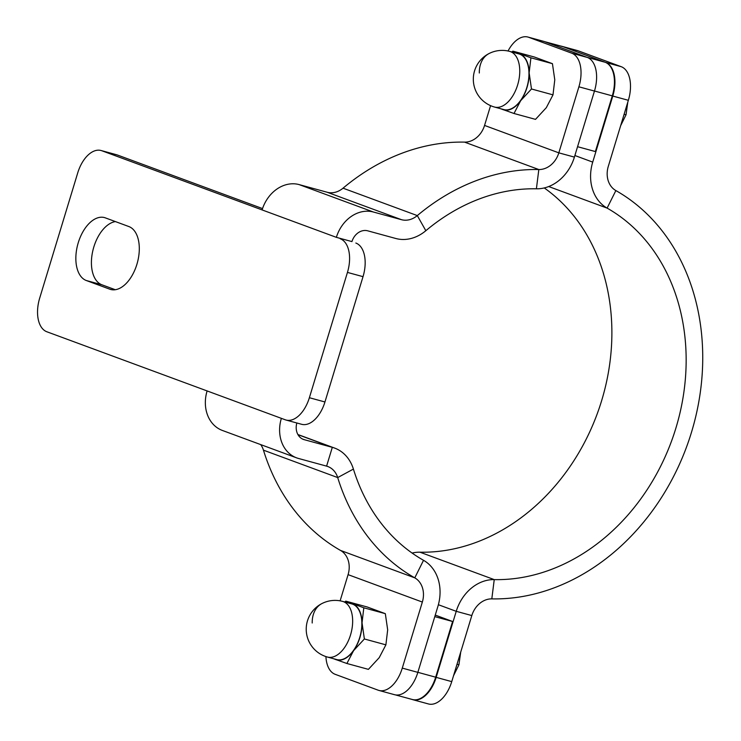 <?xml version="1.0" encoding="UTF-8"?>
<svg xmlns="http://www.w3.org/2000/svg" width="741" height="741" viewBox="0 0 741 741"><rect width="100%" height="100%" fill="white"/><g stroke="black" fill="none" stroke-linecap="round" stroke-linejoin="round"><path stroke-width="1.11" d="M587.298 57.428A29.131 16.626 105.3 0 1 594.467 91.05L574.405 157.111L558.825 152.85L578.897 86.799A29.131 16.626 -74.7 0 0 571.719 53.176L587.298 57.428L544.302 41.552A29.131 16.626 105.3 0 0 543.514 41.301L527.935 37.05A29.131 16.626 -74.7 0 0 508.039 51.009M351.938 241.594L336.368 237.342L351.938 241.594A14.561 11.949 -69.7 0 1 367.712 230.821L395.768 238.482A41.505 34.04 110.3 0 0 425.834 230.71A198.44 162.751 -69.7 0 1 536.401 188.807A41.505 34.04 110.3 0 0 574.405 157.111M325.92 656.582A29.131 16.626 -74.7 0 0 335.182 674.319L378.179 690.195A29.131 16.626 -74.7 0 0 378.966 690.445A29.131 16.626 -74.7 0 0 402.28 668.113L422.342 602.062A21.85 17.914 110.3 0 0 414.775 577.85A218.104 178.877 -69.7 0 1 337.701 477.575A21.85 17.914 110.3 0 0 327.818 466.524A21.85 17.914 110.3 0 0 326.596 466.135L298.54 458.475A34.225 28.075 -69.7 0 1 296.632 457.864L222.365 430.447A34.225 28.075 -69.7 0 1 207.109 390.933L46.85 331.764A29.131 16.626 -74.7 0 1 39.681 298.151L77.749 172.829A29.131 16.626 -74.7 0 1 101.054 150.506A29.131 16.626 -74.7 0 1 101.85 150.756L336.368 237.342A34.225 28.075 -69.7 0 1 373.418 212.028L401.474 219.688A21.85 17.914 110.3 0 0 417.303 215.594A218.104 178.877 -69.7 0 1 538.827 169.541A21.85 17.914 110.3 0 0 558.825 152.85L484.558 125.433L490.57 105.648M262.101 209.925A34.225 28.075 -69.7 0 1 299.151 184.602L327.216 192.262A21.85 17.914 110.3 0 0 343.037 188.177A218.104 178.877 -69.7 0 1 464.561 142.124A21.85 17.914 110.3 0 0 484.558 125.433M571.719 53.176L528.722 37.3A29.131 16.626 -74.7 0 0 527.935 37.05M324.947 401.974A29.131 16.626 105.3 0 1 301.643 424.297L286.063 420.045A29.131 16.626 -74.7 0 0 309.377 397.722L324.947 401.974L363.025 276.662A29.131 16.626 105.3 0 0 355.847 243.039M101.054 150.506L116.633 154.758A29.131 16.626 105.3 0 1 117.421 155.008L262.536 208.582M115.29 289.722L101.906 284.785A32.771 18.701 105.3 0 1 92.625 251.625A32.771 18.701 105.3 0 1 115.429 221.587M309.377 397.722L347.446 272.41A29.131 16.626 -74.7 0 0 340.276 238.787M296.632 457.864A34.225 28.075 -69.7 0 1 281.367 418.35L285.276 419.795A29.131 16.626 -74.7 0 0 286.063 420.045M86.327 280.524A32.771 18.701 105.3 0 1 78.027 243.493A32.771 18.701 105.3 0 1 104.481 217.585A32.771 18.701 105.3 0 1 105.361 217.873L128.814 226.533A32.771 18.701 105.3 0 1 137.122 263.574A32.771 18.701 105.3 0 1 110.668 289.472A32.771 18.701 105.3 0 1 109.779 289.185L86.327 280.524L101.906 284.785M402.28 668.113L417.85 672.365L437.922 606.314A41.505 34.04 110.3 0 0 423.528 560.307A198.44 162.751 -69.7 0 1 353.411 469.081A41.505 34.04 110.3 0 0 334.636 448.083A41.505 34.04 110.3 0 0 332.311 447.342L304.255 439.682A14.561 11.949 -69.7 0 1 303.44 439.422A14.561 11.949 -69.7 0 1 296.835 422.991M340.119 600.84L348.085 574.645A21.85 17.914 110.3 0 0 340.508 550.424A218.104 178.877 -69.7 0 1 263.444 450.158A21.85 17.914 110.3 0 0 260.693 444.591M417.85 672.365A29.131 16.626 105.3 0 1 394.545 694.697L378.966 690.445M435.254 615.086L452.603 621.495L435.68 677.191A29.131 16.626 105.3 0 1 412.376 699.513L395.453 694.901M434.791 616.632L452.603 621.495M544.403 41.589L562.317 46.479A29.131 16.626 105.3 0 1 563.104 46.739L544.792 41.737A29.131 16.626 -74.7 0 0 544.005 41.487M544.792 41.737L586.807 57.252L605.128 62.253A29.131 16.626 105.3 0 1 612.298 95.867L595.375 151.562L577.563 146.699M563.104 46.739L605.128 62.253M411.977 699.411L412.07 699.448A29.131 16.626 -74.7 0 0 412.867 699.699A29.131 16.626 -74.7 0 0 436.171 677.367L456.234 611.316L471.813 615.567L451.741 681.618A29.131 16.626 105.3 0 1 428.437 703.95L412.867 699.699M578.193 50.805L562.623 46.553A29.131 16.626 -74.7 0 0 561.826 46.303L577.406 50.555A29.131 16.626 105.3 0 1 578.193 50.805L621.19 66.681A29.131 16.626 105.3 0 1 628.359 100.304L612.788 96.052L592.717 162.103A41.505 34.04 110.3 0 0 607.111 208.11A198.44 162.751 -69.7 0 1 675.912 428.048A198.44 162.751 -69.7 0 1 494.238 579.61A41.505 34.04 110.3 0 0 456.234 611.316L438.376 604.721M628.359 100.304L608.296 166.355A21.85 17.914 110.3 0 0 615.864 190.576A218.104 178.877 -69.7 0 1 691.483 432.299A218.104 178.877 -69.7 0 1 491.811 598.876A21.85 17.914 110.3 0 0 471.813 615.567M544.264 187.945A198.44 162.751 -69.7 0 1 599.136 408.421A198.44 162.751 -69.7 0 1 419.971 552.193A41.505 34.04 110.3 0 0 412.107 553.055M612.788 96.052A29.131 16.626 -74.7 0 0 605.61 62.429L562.623 46.553M561.826 46.303A29.131 16.626 -74.7 0 0 560.918 46.099M460.698 652.154L458.929 664.788L457.021 664.26M458.929 664.788L453.548 675.699M627.794 102.156L626.034 114.79L624.117 114.271M626.034 114.79L620.643 125.701M345.76 601.127L367.277 606.999L385.329 613.668L363.812 607.796L345.76 601.127L344.797 601.998M385.329 613.668L387.673 629.822L385.894 644.846L379.216 657.665L368.407 669.364L346.89 663.491L353.577 650.663L364.377 638.974L362.034 622.82L363.812 607.796M333.255 658.629L346.89 663.491M385.894 644.846L364.377 638.974M334.404 658.944A29.131 16.626 -74.7 0 0 335.803 659.592A29.131 16.626 -74.7 0 0 353.577 650.663A29.131 16.626 -74.7 0 0 362.034 622.82A29.131 16.626 -74.7 0 0 352.725 603.896A29.131 16.626 -74.7 0 0 349.595 603.304M327.466 657.054L336.673 659.564A28.834 16.459 -74.7 0 0 344.75 658.48A28.834 16.459 -74.7 0 0 361.478 629.424A28.834 16.459 -74.7 0 0 351.855 603.924L342.657 601.414A28.834 28.834 0 0 0 306.366 632.092A28.834 28.834 0 0 0 327.466 657.054A28.834 16.459 105.3 0 0 335.543 655.961A28.834 16.459 -74.7 0 0 352.271 626.914A28.834 16.459 -74.7 0 0 342.657 601.414M512.855 51.138L534.381 57.011L552.434 63.67L530.917 57.798L512.855 51.138L511.892 52M552.434 63.67L554.777 79.824L552.999 94.857L546.312 107.677L535.511 119.366L513.995 113.493L520.673 100.674L531.482 88.985L529.139 72.831L530.917 57.798M500.36 108.64L513.995 113.493M552.999 94.857L531.482 88.985M501.509 108.955A29.131 16.626 -74.7 0 0 502.907 109.603A29.131 16.626 -74.7 0 0 520.673 100.674A29.131 16.626 -74.7 0 0 529.139 72.831A29.131 16.626 -74.7 0 0 519.821 53.908A29.131 16.626 -74.7 0 0 516.699 53.315M494.562 107.056L503.769 109.575A28.834 16.459 -74.7 0 0 511.846 108.482A28.834 16.459 -74.7 0 0 528.583 79.435A28.834 16.459 -74.7 0 0 518.959 53.936L509.752 51.416A28.834 28.834 0 0 0 473.462 82.103A28.834 28.834 0 0 0 494.562 107.056A28.834 16.459 105.3 0 0 502.648 105.972A28.834 16.459 -74.7 0 0 519.376 76.925A28.834 16.459 -74.7 0 0 509.752 51.416M578.897 86.799L594.467 91.05M536.401 188.807L538.827 169.541L464.561 142.124M528.722 37.3L544.302 41.552M343.037 188.177L417.303 215.594L425.834 230.71M327.216 192.262L401.474 219.688M299.151 184.602L373.418 212.028M101.85 150.756L117.421 155.008M207.109 390.933L281.367 418.35M347.446 272.41L363.025 276.662M302.652 439.089L304.255 439.682M297.975 434.661L332.311 447.342L326.596 466.135M263.444 450.158L337.701 477.575L353.411 469.081M423.528 560.307L414.775 577.85L340.508 550.424M348.085 574.645L422.342 602.062M111.576 289.675L109.779 289.185M435.68 677.191L417.868 672.328M612.298 95.867L594.486 91.004M451.741 681.618L436.171 677.367M419.971 552.193L494.238 579.61L491.811 598.876M548.701 186.547L607.111 208.11L615.864 190.576M574.886 155.517L592.717 162.103M621.19 66.681L605.61 62.429M312.211 622.996A28.834 21.072 -116.7 0 1 322.113 603.461M479.316 73.007A28.834 21.072 -116.7 0 1 489.217 53.472M297.891 434.513L334.636 448.083"/></g></svg>
